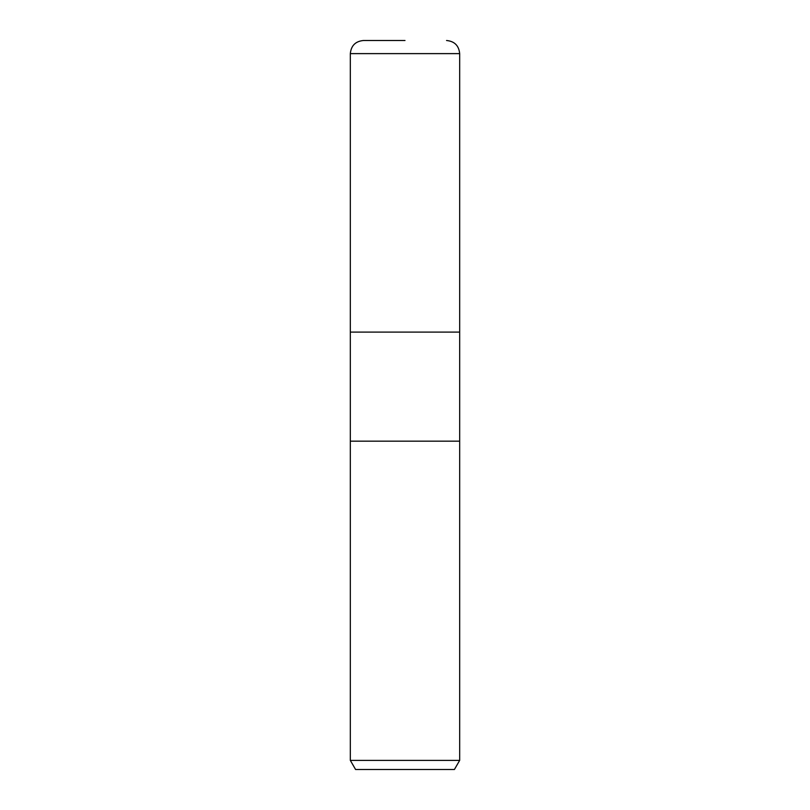 <?xml version="1.0" encoding="UTF-8"?>
<svg xmlns="http://www.w3.org/2000/svg" width="810" height="810" viewBox="0 0 810 810"><rect width="100%" height="100%" fill="white"/><g stroke="black" fill="none" stroke-linecap="round" stroke-linejoin="round"><path stroke-width="0.61" stroke-dasharray="4.05 3.04" d="M459.675 441.166L350.325 441.166L459.675 441.166M459.675 332.1L350.325 332.1L459.675 332.1M459.675 760.387L350.325 760.387M454.41 769.5L355.59 769.5M405 40.5L363.447 40.5M459.675 53.622L350.325 53.622"/><path stroke-width="1.21" d="M350.325 760.387L350.325 441.166L459.675 441.166L459.675 332.1L405 332.1L459.675 332.1L459.675 53.622L350.325 53.622L350.325 332.1L405 332.1L350.325 332.1L350.325 441.166L459.675 441.166L459.675 760.387L350.325 760.387L355.59 769.5L454.41 769.5L459.675 760.387M350.325 53.622C351.105 45.654 355.479 41.28 363.447 40.5L405 40.5M459.675 53.622C458.895 45.654 454.521 41.28 446.553 40.5"/></g></svg>
